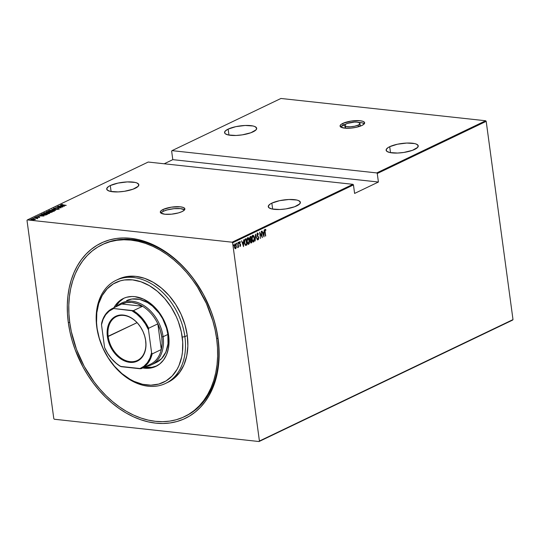 <?xml version="1.0" encoding="UTF-8"?>
<svg xmlns="http://www.w3.org/2000/svg" width="540" height="540" viewBox="0 0 540 540"><rect width="100%" height="100%" fill="white"/><g stroke="black" fill="none" stroke-linecap="round" stroke-linejoin="round"><path stroke-width="0.81" d="M161.055 212.8L163.289 211.302L166.982 209.959L173.968 208.683L180.576 208.636L184.579 209.837A12.393 3.503 -7.7 0 0 175.156 208.582A12.393 3.503 -7.7 0 0 163.289 211.302A12.393 3.503 -7.7 0 0 160.859 213.037L164.855 214.232L171.464 214.184L178.45 212.909L182.142 211.565A12.393 3.503 172.3 0 1 168.71 214.36A12.393 3.503 172.3 0 1 160.312 212.186A12.393 3.503 172.3 0 1 163.046 209.486L163.289 211.302L163.046 209.486L161.723 210.229L160.36 211.721L160.853 213.03M340.828 126.704L345.857 124.133A12.393 3.503 -7.7 0 0 343.062 125.213A12.393 3.503 -7.7 0 0 340.632 126.947L344.621 128.142L351.23 128.095L356.002 127.359L361.908 125.476A12.393 3.503 172.3 0 1 348.476 128.27A12.393 3.503 172.3 0 1 340.079 126.097A12.393 3.503 172.3 0 1 342.812 123.397L343.062 125.213L342.812 123.397L341.489 124.139L340.126 125.631L340.625 126.941M358.236 125.078L358.459 126.745L358.236 125.078A7.628 2.153 172.3 0 1 349.974 126.799A7.628 2.153 172.3 0 1 344.804 125.456A7.628 2.153 172.3 0 1 346.484 123.795A7.628 2.153 172.3 0 1 354.753 122.081A7.628 2.153 172.3 0 1 359.917 123.417A7.628 2.153 172.3 0 1 358.236 125.078L354.598 126.239L350.21 126.792L346.545 126.549L344.837 125.597L345.668 124.254L347.531 123.363L354.51 122.087L357.122 122.155L359.586 122.897L359.613 124.153L358.236 125.078M359.829 124.706L360.139 125.516L359.107 126.549A7.628 2.153 -7.7 0 0 360.16 125.226L359.917 123.417M184.977 416.401A95.324 68.776 -115.6 0 0 217.836 338.141L218.113 338.87A97.227 70.153 64.4 0 1 155.709 423.137A97.227 70.153 64.4 0 1 68.31 322.569L69.728 322.346L68.31 322.569L69.89 331.668L72.184 340.754L75.161 349.745L83.038 367.099L87.872 375.287L93.238 383.049L99.083 390.305L105.354 396.988L111.983 403.036L118.922 408.382L126.09 412.985L133.427 416.792L140.852 419.769L148.304 421.895L155.709 423.137L162.986 423.495L170.08 422.955L176.911 421.524L183.418 419.222L189.54 416.07L195.217 412.094L200.387 407.329L205.011 401.834L209.041 395.651L212.429 388.84L215.156 381.476L217.195 373.619L218.518 365.351L219.112 356.744L218.977 347.888L218.113 338.87L216.526 329.771L214.238 320.686L211.262 311.695L203.378 294.341L193.185 278.39L187.34 271.134L181.069 264.452L174.434 258.404L167.501 253.058L160.333 248.454L152.996 244.647L145.571 241.67L138.119 239.544L130.714 238.302L123.431 237.944L116.343 238.484L109.512 239.915L103.005 242.217L96.883 245.369L91.206 249.345L86.035 254.111L81.412 259.605L77.382 265.788L73.987 272.599L71.26 279.963L69.228 287.82L67.905 296.089L67.311 304.695L67.446 313.551L68.31 322.569A97.227 70.153 64.4 0 1 130.714 238.302A97.227 70.153 64.4 0 1 218.113 338.87L217.836 338.141A95.324 68.776 64.4 0 1 185.571 416.117L184.444 416.657M110.288 185.551L111.092 191.538L110.288 185.551A16.207 4.583 172.3 0 1 127.845 181.899A16.207 4.583 172.3 0 1 138.827 184.741A16.207 4.583 172.3 0 1 135.25 188.271A16.207 4.583 172.3 0 1 117.693 191.929A16.207 4.583 172.3 0 1 106.711 189.081A16.207 4.583 172.3 0 1 110.288 185.551L108.553 186.523L106.765 188.474L107.419 190.188L110.41 191.403L118.199 191.909L124.443 191.302L133.036 189.189L138.173 186.314L138.753 184.444L136.897 182.952L135.128 182.425L127.339 181.913L118.01 183.094L110.288 185.551M228.143 129.107L228.953 135.095L228.143 129.107A16.207 4.583 172.3 0 1 245.707 125.456A16.207 4.583 172.3 0 1 256.689 128.297A16.207 4.583 172.3 0 1 253.112 131.828A16.207 4.583 172.3 0 1 235.555 135.486A16.207 4.583 172.3 0 1 224.573 132.638A16.207 4.583 172.3 0 1 228.143 129.107L225.221 131.065L224.647 132.935L225.281 133.744L228.272 134.96L236.061 135.466L242.305 134.858L250.898 132.745L256.034 129.87L256.615 128L254.759 126.508L252.99 125.982L245.201 125.469L235.872 126.644L228.143 129.107M389.705 146.691L390.508 152.678L389.705 146.691A16.207 4.583 172.3 0 1 407.261 143.039A16.207 4.583 172.3 0 1 418.244 145.881A16.207 4.583 172.3 0 1 414.666 149.411A16.207 4.583 172.3 0 1 397.109 153.07A16.207 4.583 172.3 0 1 386.127 150.221A16.207 4.583 172.3 0 1 389.705 146.691L387.97 147.663L386.181 149.614L386.836 151.328L389.826 152.543L397.615 153.05L403.859 152.442L412.452 150.329L417.589 147.454L418.169 145.584L416.313 144.092L414.545 143.566L406.755 143.053L397.427 144.227L389.705 146.691M271.843 203.135L272.653 209.122L271.843 203.135A16.207 4.583 172.3 0 1 289.4 199.483A16.207 4.583 172.3 0 1 300.382 202.325A16.207 4.583 172.3 0 1 296.811 205.855A16.207 4.583 172.3 0 1 279.248 209.513A16.207 4.583 172.3 0 1 268.265 206.665A16.207 4.583 172.3 0 1 271.843 203.135L270.108 204.107L268.319 206.057L268.974 207.772L271.964 208.987L279.754 209.493L285.998 208.886L294.597 206.773L299.734 203.897L300.308 202.028L298.451 200.536L296.683 200.009L288.893 199.496L279.565 200.671L271.843 203.135M27.364 219.908L148.203 162.041L352.937 184.322L232.106 242.197L27.364 219.908L232.106 242.197L232.619 242.784L353.457 184.916L354.605 193.435L378.419 182.034L377.264 173.516L486.196 121.345L513 319.592L259.423 441.032L232.619 242.784L259.423 441.032L259.051 441.531L512.636 320.092L259.051 441.531L54.317 419.243L259.051 441.531L512.636 320.092L513 319.592L486.196 121.345L377.264 173.516L378.419 182.034L172.8 159.651L164.18 163.782L172.8 159.651L171.646 151.133L172.8 159.651L378.419 182.034L354.605 193.435L353.457 184.916L352.937 184.322L148.203 162.041L27.364 219.908L27 220.408L53.804 418.655L27 220.408L27.364 219.908M182.142 211.565L184.376 210.067L184.815 208.643L183.398 207.502L180.333 206.82L171.315 207.171L163.046 209.486A12.393 3.503 172.3 0 1 176.479 206.692A12.393 3.503 172.3 0 1 184.876 208.865A12.393 3.503 172.3 0 1 182.142 211.565M30.132 219.834L29.484 219.989L30.348 219.982M33.338 218.302L32.69 218.457L33.554 218.45M35.316 217.357L34.668 217.505L35.532 217.505M44.044 215.98L39.974 214.907L41.047 215.366L37.787 215.96L43.99 216.007L39.974 214.907L41.047 215.366L37.787 215.96L44.044 215.98M43.74 213.449L43.895 212.956C43.43 213.442 43.902 213.746 45.326 213.86L49.322 213.529C49.768 213.044 49.282 212.74 47.864 212.632L44.84 212.693L43.605 213.287L45.326 213.86L48.37 213.8L49.599 213.199L48.074 212.652L43.598 213.26M48.654 211.093L48.809 210.6C48.344 211.093 48.816 211.397 50.24 211.505L54.236 211.181C54.682 210.688 54.196 210.384 52.778 210.276L49.754 210.337L48.519 210.931L50.24 211.505L53.285 211.444L54.513 210.843L52.778 210.276L48.512 210.911M53.629 208.292L54.324 208.778L58.226 208.575L58.55 209.014L57.517 209.095L59.029 208.886L58.415 208.474L54.56 208.798L54.149 208.352L55.498 208.062L53.629 208.292L54.439 208.791L58.327 208.589L57.517 209.095L59.171 208.73L54.284 208.636L55.262 208.062L53.629 208.292L53.507 208.832M64.503 206.185L60.433 205.112L61.506 205.565L60.467 206.064L58.246 206.159L64.503 206.185L60.433 205.112L61.506 205.565L60.467 206.064L58.246 206.159L64.503 206.185M61.31 204.613L66.218 205.362L61.972 204.883L62.498 204.397L61.256 204.64L61.513 204.95L66.002 205.463L62.816 205.119L61.817 204.68L62.498 204.397L61.155 204.761M57.497 206.516L61.54 206.962L55.843 207.313L60.98 207.873L57.139 207.326L62.849 206.975L57.713 206.415L61.54 206.962L55.89 207.286L60.98 207.873L57.139 207.326L62.849 206.975L57.497 206.516M51.671 209.304L55.694 210.404L52.637 209.425L57.881 209.358L51.671 209.304L55.694 210.404L52.637 209.425L57.881 209.358L51.671 209.304M46.521 212.166L46.528 211.775L47.203 212.308L49.822 212.463L52.326 212.018L47.183 211.457L46.305 212.011L47.203 212.308L50.848 212.483L52.326 212.018L47.183 211.457L46.298 211.991M41.506 214.178C40.878 214.663 41.29 214.954 42.748 215.055L45.941 214.967L47.412 214.367L42.269 213.813L41.081 214.508L42.748 215.055L45.292 215.075L47.412 214.367L42.269 213.813L41.081 214.535M39.737 217.269L36.464 217.06L36.943 216.621L35.809 217.013L39.116 217.046L38.718 217.445L39.737 217.269L39.231 216.931L35.91 216.817L36.45 217.195L39.035 217.04L38.718 217.445L39.737 217.269L39.231 216.931M34.148 217.701L36.936 218.538L37.908 218.106L34.148 217.701L36.936 218.538L37.908 218.106L34.148 217.701M31.145 219.098L31.084 219.524L31.145 219.098L32.117 219.767L33.709 219.794L35.12 219.112L31.448 218.984L30.949 219.429L32.299 219.787L34.432 219.706L35.12 219.112L35.168 219.449L34.04 218.849L30.902 219.341M485.683 120.758L376.751 172.922L172.017 150.64L280.949 98.469L485.683 120.758L486.196 121.345L485.683 120.758L280.949 98.469L172.017 150.64L376.751 172.922L377.264 173.516L376.751 172.922L485.683 120.758M361.908 125.476L364.142 123.977L364.581 122.553L363.163 121.412L360.099 120.731L351.081 121.082L342.812 123.397A12.393 3.503 172.3 0 1 356.245 120.602A12.393 3.503 172.3 0 1 364.642 122.776A12.393 3.503 172.3 0 1 361.908 125.476M235.224 248.69L236.237 247.577L236.311 246.24L235.859 244.411L234.981 243.884L234.286 245.943L234.9 248.373L235.4 248.731L236.021 248.251L235.946 247.543L235.339 248.65L236.237 247.577L236.27 245.808L234.981 243.884L234.347 246.726L234.819 248.251L235.629 248.677L235.238 248.684M237.931 242.554L237.809 247.624L238.255 246.611L238.559 247.192L237.931 242.554L238.1 245.828L237.641 247.55L238.255 246.611L238.559 247.192L237.931 242.554M240.334 246.429L240.584 244.627L239.578 242.818L239.828 242.17L240.266 242.474L240.091 241.643L239.389 242.305L239.504 243.722L240.449 245.207L239.76 245.997L240.334 246.429L240.651 244.985L239.591 243.074L240.354 241.974L239.747 241.603L239.382 243.203L240.435 245.106L239.76 245.997L240.334 246.429L239.76 245.997M245.592 245.396L246.908 245.012L246.051 238.667L244.505 240.091L244.688 243.945L245.592 245.396L246.908 245.012L246.051 238.667L245.282 239.038C244.397 239.875 244.114 241.11 244.438 242.73L245.423 245.396M250.965 236.311L249.959 236.986L249.723 238.194L250.479 240.192L250.493 242.204L251.174 242.946L251.822 242.656L250.965 236.311L250.304 236.628L249.77 238.802L250.479 240.192L250.385 241.67L251.357 242.879L251.822 242.656L250.965 236.311M255.454 234.164L255.191 241.043L255.596 235.4L257.377 239.996L255.454 234.164L255.191 241.043L255.596 235.4L257.377 239.996L255.454 234.164M261.279 231.376L261.954 236.365L259.619 232.166L260.476 238.511L260.017 233.408L262.346 237.614L261.488 231.275L261.954 236.365L259.619 232.166L260.476 238.511L260.017 233.408L262.346 237.614L261.279 231.376M265.14 231.788L265.1 230.243L265.829 230.324L265.896 229.77L265.147 229.358L264.796 230.486L265.498 236.108L264.911 231.761L265.268 229.986L265.829 230.324L265.896 229.77L265.201 229.325L264.924 231.822L265.714 236.007L265.14 231.788M264.006 236.824L264.215 229.966L263.912 232.274L262.872 232.774L262.022 231.019L263.952 236.851L264.215 229.966L263.912 232.274L262.872 232.774L262.022 231.019L264.006 236.824M257.229 232.97L258.451 234.029L257.519 233.003L257.026 234.198L257.364 236.075L258.559 237.829L258.437 238.95L257.776 238.417L257.634 238.903L258.35 239.693L258.761 237.668L257.249 234.536L257.6 233.658L258.289 234.454L258.451 234.029L257.519 233.003L257.053 235.055L258.593 238.039L258.147 238.991M254.435 237.998L253.382 235.406L252.619 235.359L252.032 236.304L251.964 239.78L253.098 241.974L253.712 241.92L254.279 240.995L254.435 237.998C254.279 236.304 253.706 235.413 252.707 235.312L251.876 239.254C252.032 240.975 252.612 241.873 253.625 241.967L254.435 237.998M249.521 240.354L248.468 237.762L247.617 237.769L247.118 238.653L247.05 242.136L248.353 244.384L249.365 243.351L249.521 240.354C249.365 238.66 248.785 237.762 247.786 237.661L246.962 241.61C247.118 243.324 247.698 244.229 248.71 244.323L249.521 240.354M243.547 246.625L243.756 239.767L243.452 242.075L242.413 242.575L241.562 240.813L243.547 246.625L243.756 239.767L243.452 242.075L242.413 242.575L241.562 240.813L243.547 246.625M238.214 242.163L238.795 242.622L238.511 242.19L238.545 243.236L238.457 242.237L238.457 243.135L238.795 242.973L238.498 242.588L238.356 243.216M236.237 243.108L236.817 243.567L236.534 243.142L236.567 244.188L236.48 243.182L236.48 244.08L236.817 243.918L236.527 243.533L236.378 244.168M233.03 244.64L233.611 245.099L233.327 244.674L233.361 245.72L233.273 244.715L233.273 245.612L233.611 245.45L233.321 245.072L233.179 245.7M54.317 419.243L53.804 418.655L54.317 419.243M105.638 243.101A95.324 68.776 -115.6 0 0 105.064 243.425A95.324 68.776 -115.6 0 1 105.638 243.101M102.1 244.721L103.228 244.181A95.324 68.776 64.4 0 1 217.836 338.141A95.324 68.776 -115.6 0 0 102.634 244.465M264.904 229.291L265.896 229.77L265.559 230.074L265.106 229.271M265.538 230.29L264.978 229.952L265.444 230M264.978 229.952L265.356 229.966M263.851 232.308L263.831 232.976L263.851 232.308M263.75 235.609L263.729 236.176L263.75 235.609M262.791 233.334L263.601 232.949L262.791 233.341M263.81 235.616L263.075 233.375L263.601 232.949L263.81 235.616L263.075 233.375L263.891 232.983L263.81 235.616M261.887 236.358L261.981 237.04L261.887 236.358M259.693 232.7L261.954 236.365L259.693 232.7M257.519 233.644L258.289 234.454L258.451 234.029L257.675 233.091M256.973 234.927L257.438 235.541L257.04 234.934L257.708 233.638L257.053 233.955M258.019 236.338L257.148 235.507L258.019 236.338M258.518 238.822L258.12 239.638L258.802 237.911L258.242 236.979L258.512 237.877M258.356 239.011L257.776 238.417L258.12 239.638L258.538 238.613M257.486 238.39L258.059 238.977M258.471 237.634L257.087 235.379M256.986 234.185L257.31 233.624M255.38 234.806L255.596 235.4L255.38 234.806M254.131 240.341L253.625 241.967L253.145 241.994L254.158 240.158M252.882 235.251L253.915 236.851M253.942 236.945L252.761 235.217M251.89 236.898L252.929 235.913L251.903 236.831M253.091 241.333L252.092 240.341M253.523 241.319L252.74 241.016L251.863 239.132L252.504 235.926L253.078 235.906L253.928 236.898L254.286 238.991L253.523 241.319L252.092 239.159L252.801 235.953L254.225 238.106L253.523 241.319L253.125 241.326M252.099 240.361L252.976 241.34M250.695 236.446L250.776 237.06L250.695 236.446M251.1 239.45L251.188 240.071L251.1 239.45M250.877 242.912L251.532 242.622L251.465 242.136L251.822 242.656L250.904 242.906M250.736 242.919L251.357 242.879M249.689 238.673L250.56 239.632L249.98 238.7L250.844 237.067L251.161 239.423L250.209 239.591L249.757 239.004M249.743 237.742L250.547 237.033L249.757 237.695M251.228 242.251L250.364 241.535L251.249 240.077L250.385 240.523L251.249 240.077L251.525 242.109L250.594 241.562L251.249 240.077L251.525 242.109L250.371 241.859M250.304 241.529L250.938 242.217M249.98 238.7L250.229 237.188L250.844 237.067L251.161 239.423L250.337 239.544L249.98 238.7M249.217 242.696L248.71 244.323L248.231 244.35L249.244 242.514M247.968 237.607L249.001 239.207M249.028 239.301L247.847 237.573M246.969 239.247L247.455 238.363L248.171 238.262L249.143 239.632L248.609 243.675L248.204 243.682M248.609 243.675L247.178 241.508L247.887 238.309L249.372 241.34L248.684 243.635L247.766 243.567L247.178 242.69L248.063 243.689M248.171 243.662L246.949 241.488L247.887 238.309L246.989 239.186M245.781 238.795L245.862 239.416L245.781 238.795M244.667 243.884L245.639 244.735L244.424 242.602L244.802 240.334L245.929 239.423L244.654 240.03L245.929 239.423L246.605 244.465L245.639 244.735L244.654 242.629L244.944 240.064L244.505 240.3L245.929 239.423L246.605 244.465L245.234 244.661L244.566 243.587M246.139 244.512L245.639 244.735M243.385 242.109L243.365 242.771L243.385 242.109M243.284 245.403L243.27 245.977L243.284 245.403M242.332 243.135L243.142 242.744L242.332 243.142M243.351 245.41L242.609 243.169L243.142 242.744L243.351 245.41L242.609 243.169L243.432 242.777L243.351 245.41M240.266 245.855L239.861 245.531M240.354 241.974L240.017 242.19L239.8 241.616M240.327 244.769L239.423 243.452L240.469 244.31L240.354 244.951M240.361 245.754L240.388 245.349M240.199 245.869L239.74 245.741M238.37 242.825L238.653 243.25M238.795 242.622L238.511 242.19M238.41 243.175L238.41 242.278M238.1 245.943L238.187 246.605L238.1 245.943M237.958 246.578L237.58 247.577M237.917 246.868L237.87 247.604M236.392 243.769L236.675 244.195M236.817 243.567L236.534 243.142M236.432 244.121L236.432 243.23M235.096 243.844L235.804 244.985M235.825 245.032L234.947 243.797M234.272 245.369L234.961 244.384L234.394 244.897M235.258 248.076L234.468 247.428M235.163 248.11L234.502 247.496M235.555 248.11L234.326 246.598L234.961 244.384L235.663 244.715L236.054 245.903L235.555 248.11L234.556 246.625L235.062 244.451L236.095 246.517L235.811 247.853L235.076 248.11M233.185 245.309L233.469 245.734M233.611 245.099L233.327 244.674M233.226 245.66L233.226 244.762M62.809 204.863L62.107 204.971M61.79 205.126L61.817 204.68M63.491 206.084L61.101 206.071L61.925 205.679L63.504 206.199L61.101 206.071L61.925 205.679L63.491 206.084M53.696 208.649L54.034 208.541M54.54 208.676L54.149 208.352M54.149 208.744L54.594 209.041M58.968 208.926L58.469 208.832L59.076 209.25M58.577 209.176L57.449 208.946M54.095 208.528L53.676 208.656M49.14 211.295L49.687 210.526L52.569 210.377C53.723 210.472 54.095 210.722 53.696 211.126L50.456 211.403C49.288 211.309 48.924 211.059 49.349 210.654L52.569 210.377L54.432 211.052M48.809 210.6L48.863 210.965L49.349 210.654M54.452 211.066L53.622 210.762M49.282 210.809L48.614 211.133M53.966 211.16L50.47 211.532L49.099 210.863M46.528 211.775L46.879 211.991L46.48 212.186M48.809 212.463L49.268 211.889L47.419 212.207L47.5 211.613L49.41 211.822L49.079 212.362M51.584 212.058L50.045 212.483L49.795 211.95L51.584 212.058L50.173 212.375L49.937 211.882L51.584 212.058M49.842 212.315L50.078 212.726M48.755 212.099L47.432 212.328L47.183 211.768L49.41 211.822L48.755 212.099M50.031 212.362L49.525 212.22L49.795 211.95M49.019 213.192L49.518 213.408M49.538 213.422L48.701 213.111M44.368 213.165L43.7 213.489M49.052 213.516L45.535 213.759C44.374 213.665 44.01 213.415 44.435 213.003L47.655 212.733C48.803 212.828 49.181 213.077 48.782 213.482L45.9 213.793L44.172 213.28L46.913 212.679L48.789 212.99L48.782 213.482M44.226 213.665L44.435 213.003M41.715 214.461L42.586 213.968L46.71 214.704L42.977 215.075L41.715 214.461L42.586 213.968L46.67 214.414L45.583 214.853L41.749 214.853M42.35 214.468L41.762 214.826M43.031 215.885L40.642 215.865L41.465 215.474L43.045 216L40.642 215.865L41.465 215.474L43.031 215.885M35.91 216.817L36.45 217.195M36.437 217.046L36.059 217.141M37.186 218.484L37.139 218.147L37.186 218.484M36.443 218.099L36.855 218.383M33.602 218.815L32.744 218.72M35.032 219.524L35.12 219.112M34.061 218.984L34.574 219.47L32.346 219.794L31.61 219.146L33.824 218.95L34.601 219.665L31.421 219.335L34.061 218.984M34.094 219.213L34.722 219.314M47.419 212.207L46.879 212.018L47.183 211.768M31.468 219.706L31.61 219.146M171.646 151.133L172.017 150.64L171.646 151.133M353.457 184.916L232.619 242.784L232.106 242.197L352.937 184.322L353.457 184.916M344.804 125.456L345.047 127.271A7.628 2.153 -7.7 0 0 346.417 128.27M364.338 123.741A12.393 3.503 -7.7 0 0 358.546 122.418M364.345 123.748L362.057 122.816L358.331 122.411M346.788 128.358L345.087 127.413L345.357 126.529M184.889 336.656L182.23 337.068A55.289 39.893 64.4 0 1 146.745 384.98A55.289 39.893 64.4 0 1 97.045 327.794L96.768 327.065A57.193 41.263 -115.6 0 0 148.183 386.221A57.193 41.263 -115.6 0 0 184.889 336.656A57.193 41.263 64.4 0 1 165.53 383.44A57.193 41.263 64.4 0 1 96.768 327.065A57.193 41.263 64.4 0 1 116.127 280.28A57.193 41.263 64.4 0 1 184.889 336.656L187.272 335.516L184.889 336.656A57.193 41.263 -115.6 0 0 133.481 277.499A57.193 41.263 -115.6 0 0 96.768 327.065L99.252 338.135L103.005 348.26L108.175 357.77L114.547 366.309L121.885 373.552L129.904 379.208L134.075 381.375L142.533 384.277L150.883 385.182L158.8 384.062L165.983 380.963L172.152 375.995L177.073 369.353L179.003 365.479L181.71 356.825L182.459 352.12L182.722 342.191L181.332 331.891L178.335 321.611L176.269 316.602L171.106 307.091L164.734 298.546L157.397 291.31L149.371 285.653L140.981 281.792L132.536 279.875L124.362 279.983L120.474 280.793L113.292 283.898L107.129 288.866L102.209 295.508L98.725 303.568L96.815 312.741L96.552 322.663L97.045 327.794A55.289 39.893 64.4 0 1 132.536 279.875A55.289 39.893 64.4 0 1 182.23 337.068L184.889 336.656M126.623 300.618L126.603 300.625A34.317 24.759 64.4 0 1 167.859 334.449L168.001 343.798L165.854 352.087L161.602 358.614L155.614 362.812M155.898 366.39A37.652 27.169 64.4 0 0 168.642 335.59L165.989 325.06L161.069 315.171L156.728 309.353L151.733 304.425L143.431 299.099L134.798 296.642L131.983 296.5L126.59 297.263L124.065 298.154L119.502 300.915L115.709 304.891L113.873 307.78A37.652 27.169 64.4 0 1 123.377 298.472A37.652 27.169 64.4 0 1 168.642 335.59L169.034 342.509L168.291 349.043L166.448 354.942L163.573 359.971L159.779 363.94L155.21 366.701L150.046 368.145L142.688 367.956A37.652 27.169 64.4 0 0 155.898 366.39L155.925 366.377M124.281 298.067A37.652 27.169 -115.6 0 0 115.655 306.923L119.279 301.907L123.485 298.526M216.648 338.715A95.324 68.776 64.4 0 1 184.383 416.691A95.324 68.776 64.4 0 1 69.775 322.724A95.324 68.776 64.4 0 1 102.04 244.748A95.324 68.776 64.4 0 1 216.648 338.715L217.836 338.141L216.648 338.715L215.089 329.791L212.841 320.882L206.368 303.433L197.465 287.03L192.206 279.416L186.476 272.302L180.326 265.748L173.819 259.821L167.022 254.583L159.995 250.067L152.806 246.335L145.523 243.412L138.22 241.333L130.957 240.111L123.822 239.767L116.87 240.293L110.174 241.697L103.788 243.952L97.787 247.043L92.225 250.945L87.156 255.609L82.62 261.002L78.671 267.064L75.344 273.733L72.671 280.962L70.679 288.664L69.383 296.771L68.796 305.201L68.931 313.882L69.775 322.724L71.327 331.648L76.491 349.373L84.22 366.383L94.217 382.023L99.947 389.138L106.097 395.692L112.597 401.618L119.394 406.856L126.428 411.372L133.616 415.105L140.9 418.027L148.203 420.107L155.459 421.328L162.601 421.673L169.553 421.146L176.249 419.742L182.628 417.488L188.629 414.396L194.191 410.495L199.267 405.83L203.796 400.437L207.745 394.376L211.073 387.707L213.746 380.477L215.744 372.776L217.04 364.669L217.627 356.238L217.492 347.558L216.648 338.715M166.712 382.846A57.193 41.263 -115.6 0 0 167.913 382.3A57.193 41.263 -115.6 0 0 187.272 335.516A57.193 41.263 -115.6 0 0 118.51 279.14L116.127 280.28M118.469 279.153L123.383 277.303L127.406 276.466L135.857 276.359L144.599 278.336L153.279 282.332L161.575 288.185L169.169 295.67L175.763 304.506L181.103 314.348L184.991 324.817L187.272 335.516L187.859 346.032L186.732 355.955L183.931 364.912L179.564 372.553L173.799 378.587L167.879 382.32M156.998 365.85L151.828 367.295L144.477 367.106A37.652 27.169 -115.6 0 0 156.782 365.938M126.583 300.638L131.942 299.025L139.624 299.396L147.467 302.542L152.442 306.052L159.064 313.106L162.662 318.735L166.496 328.037L167.859 334.449A34.317 24.759 64.4 0 1 156.249 362.522A34.317 24.759 64.4 0 1 153.779 363.488M145.625 340.571A24.307 17.537 -115.6 0 0 123.775 315.428A24.307 17.537 -115.6 0 0 108.175 336.494L107.379 336.616A24.881 17.948 64.4 0 1 123.343 315.056A24.881 17.948 64.4 0 1 145.712 340.787L145.625 340.571A24.307 17.537 64.4 0 1 137.396 360.45A24.307 17.537 64.4 0 1 108.175 336.494A24.307 17.537 64.4 0 1 116.404 316.609A24.307 17.537 64.4 0 1 145.625 340.571L145.962 345.364L145.476 349.677L144.254 353.572L142.358 356.9L139.847 359.525L136.829 361.348L133.421 362.3L129.742 362.347L125.942 361.49L122.162 359.755L118.55 357.203L115.25 353.95L112.381 350.102L110.059 345.823L108.371 341.267L107.379 336.616L107.123 332.039L107.615 327.726L108.83 323.831L110.727 320.504L113.238 317.878L116.255 316.055L119.671 315.103L123.343 315.056L127.143 315.913L130.923 317.655L134.534 320.2L137.835 323.453L140.704 327.301L143.026 331.58L144.72 336.137L145.712 340.787A24.881 17.948 64.4 0 1 129.742 362.347A24.881 17.948 64.4 0 1 107.379 336.616L137.052 322.663L108.175 336.494A24.307 17.537 -115.6 0 0 130.025 361.638A24.307 17.537 -115.6 0 0 145.625 340.571M161.305 349.542A33.365 24.07 64.4 0 1 150.397 364.271A33.365 24.07 -115.6 0 0 150.478 364.23A33.365 24.07 -115.6 0 0 161.305 349.542L162.101 343.44L161.77 336.94A33.365 24.07 64.4 0 1 161.305 349.542L152.138 353.936L151.592 352.694L148.493 329.819L148.662 328.246L157.829 323.851L161.305 349.542L152.138 353.936A33.365 24.07 64.4 0 1 141.311 368.618A33.365 24.07 64.4 0 1 141.23 368.658A33.365 24.07 -115.6 0 0 152.138 353.936L151.592 352.694L148.493 329.819L145.355 323.906L141.426 318.607L136.877 314.145L131.895 310.716L112.57 308.401L121.736 304.013L142.56 306.281L137.194 303.696L131.78 302.427L126.549 302.535L121.736 304.013A33.365 24.07 64.4 0 1 142.56 306.281A33.365 24.07 64.4 0 1 157.829 323.851A33.365 24.07 64.4 0 1 161.77 336.94L160.326 330.311L157.829 323.851L161.305 349.542M163.1 336.731L161.77 336.94L163.1 336.731A34.317 24.759 64.4 0 1 151.483 364.804A34.317 24.759 64.4 0 1 145.847 366.451A34.317 24.759 -115.6 0 0 163.1 336.731L167.859 334.449L163.1 336.731A34.317 24.759 -115.6 0 0 144.369 305.856A34.317 24.759 -115.6 0 0 117.025 306.268A34.317 24.759 64.4 0 1 121.838 302.906A34.317 24.759 64.4 0 1 163.1 336.731M101.662 323.129L101.5 324.709L104.591 347.585L105.138 348.82A33.365 24.07 -115.6 0 0 120.407 366.39L141.23 368.658L139.732 368.705L143.924 366.269L147.386 362.684L149.978 358.094L151.592 352.694A32.791 23.659 64.4 0 1 139.732 368.705L121.196 366.687A32.791 23.659 64.4 0 1 104.591 347.585L107.73 353.498L111.659 358.796L116.208 363.258L120.407 366.39A33.365 24.07 64.4 0 1 105.138 348.82L104.591 347.585L101.5 324.709A32.791 23.659 64.4 0 1 113.353 308.698L109.161 311.135L105.698 314.719L103.106 319.309L101.5 324.709L101.662 323.129A33.365 24.07 64.4 0 1 112.489 308.441A33.365 24.07 64.4 0 1 112.57 308.401L121.736 304.013L142.56 306.281L133.394 310.669L112.57 308.401A33.365 24.07 -115.6 0 0 101.662 323.129M141.386 368.584L150.397 364.271M157.829 323.851A33.365 24.07 -115.6 0 0 142.56 306.281L133.394 310.669A33.365 24.07 64.4 0 1 148.662 328.246L157.829 323.851M148.662 328.246A33.365 24.07 -115.6 0 0 133.394 310.669L131.895 310.716A32.791 23.659 64.4 0 1 148.493 329.819L148.662 328.246M54.027 208.487L54.074 208.852M58.624 208.717L58.671 209.081M49.498 212.173L49.552 212.537M46.879 212.004L46.926 212.369M39.346 217.154L39.393 217.512M36.288 216.952L36.335 217.316M37.388 218.329L37.436 218.687M36.923 218.302L36.97 218.66M35.269 219.281L35.323 219.645M167.913 382.3L165.53 383.44M156.269 362.515L151.483 364.804M150.478 364.23L141.311 368.618M121.655 304.054L112.489 308.441"/></g></svg>
